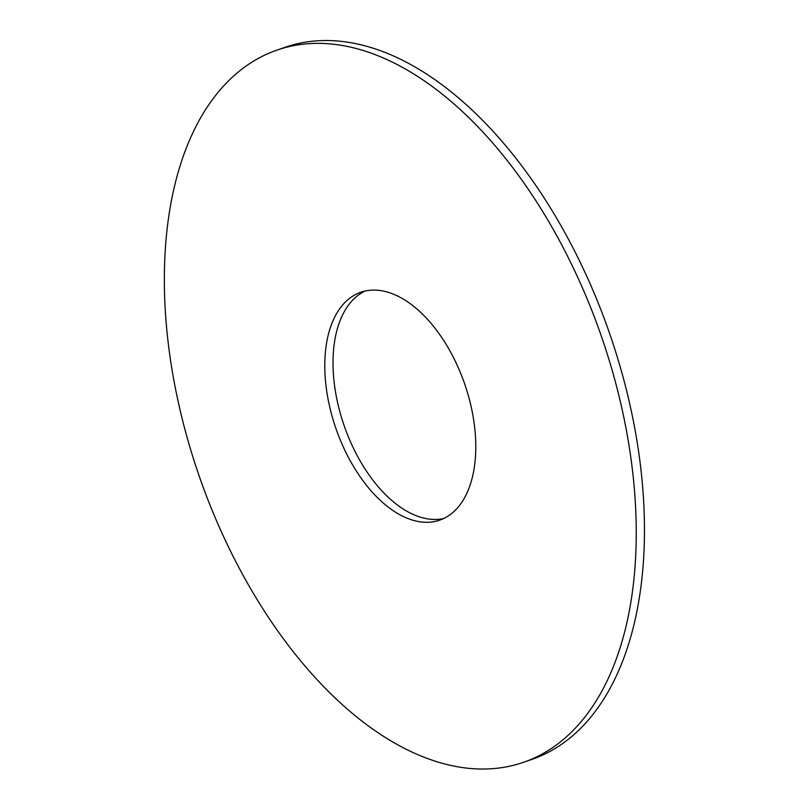 <?xml version="1.0" encoding="UTF-8"?>
<svg xmlns="http://www.w3.org/2000/svg" width="809" height="809" viewBox="0 0 809 809"><rect width="100%" height="100%" fill="white"/><g stroke="black" fill="none" stroke-linecap="round" stroke-linejoin="round"><path stroke-width="1.21" d="M277.275 50.006L285.506 47.165A376.822 212.898 70.9 0 1 609.743 333.854A376.822 212.898 70.9 0 1 531.523 759.53L523.302 762.371A376.822 212.898 70.9 0 1 512.239 765.607A376.822 212.898 70.9 0 1 195.808 466.024A376.822 212.898 70.9 0 1 277.275 50.006A376.822 212.898 70.9 0 1 601.522 336.696A376.822 212.898 70.9 0 1 523.302 762.371M443.686 518.508A120.581 68.128 70.9 0 1 344.118 425.585A120.581 68.128 70.9 0 1 365.122 291.018M436.112 521.198A120.581 68.128 70.9 0 1 334.855 425.332A120.581 68.128 70.9 0 1 360.925 292.211A120.581 68.128 70.9 0 1 464.679 383.951A120.581 68.128 70.9 0 1 439.651 520.167A120.581 68.128 70.9 0 1 436.112 521.198"/></g></svg>
